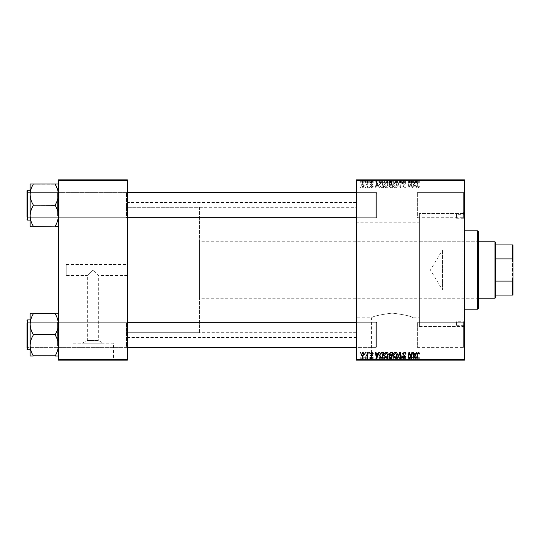 <?xml version="1.0" encoding="UTF-8"?>
<svg xmlns="http://www.w3.org/2000/svg" width="540" height="540" viewBox="0 0 540 540"><rect width="100%" height="100%" fill="white"/><g stroke="black" fill="none" stroke-linecap="round" stroke-linejoin="round"><path stroke-width="0.41" stroke-dasharray="2.7 2.03" d="M127.339 264.512L127.339 275.488L127.339 264.512L66.191 264.512L66.191 275.488L87.358 275.488L92.846 270L87.358 275.488L87.358 340.423L98.334 340.423L103.255 343.211L82.438 343.211L103.255 343.211M127.339 275.488L98.334 275.488L92.846 270L98.334 275.488L98.334 340.423L87.358 340.423L82.438 343.211M113.569 343.211L72.117 343.211L113.569 343.211L113.569 359.829L72.117 359.829L113.569 359.829M72.117 343.211L72.117 359.829M120.278 359.829L65.408 359.829L120.278 360.146M371.561 359.829L413.012 359.829L371.561 359.829L371.561 317.817C372.789 316.305 379.688 314.732 392.269 313.092C404.892 314.732 411.804 316.305 413.012 317.817C411.784 316.305 404.879 314.732 392.29 313.092C379.688 314.732 372.776 316.305 371.561 317.817L356.225 317.817L356.225 222.183L419.405 222.183L419.405 317.817L419.405 222.183M413.012 359.829L413.012 317.817L419.405 317.817M419.722 359.829L364.851 359.829L419.722 360.146M463.617 192.632L464.4 191.849L464.4 218.498L464.4 191.849L464.4 218.498L464.4 191.849L463.617 192.632L463.617 217.715L464.4 218.498L463.617 217.715L463.617 192.632L463.617 217.715L463.617 192.632L417.366 192.632L463.617 192.632M463.617 322.286L464.4 321.503L464.4 348.151L464.4 321.503L464.4 348.151L464.4 321.503L463.617 322.286L463.617 347.369L464.4 348.151L463.617 347.369L463.617 322.286L463.617 347.369L463.617 322.286L417.366 322.286L463.617 322.286M417.366 347.369L463.617 347.369L417.366 347.369L417.366 322.286L417.366 347.369M417.366 217.715L463.617 217.715L417.366 217.715L417.366 192.632L417.366 217.715M126.549 322.286L127.339 321.503L127.339 348.151L127.339 321.503L127.339 348.151L127.339 321.503L126.549 322.286L59.137 322.286L58.354 321.503L58.354 348.151L58.354 321.503L58.354 348.151L58.354 321.503L58.354 348.151L58.354 321.503L58.354 348.151L58.354 321.503L59.137 322.286L59.137 347.369L58.354 348.151L59.137 347.369L59.137 322.286L59.137 347.369L59.137 322.286L126.549 322.286L126.549 347.369L127.339 348.151L126.549 347.369L126.549 322.286M126.549 192.632L127.339 191.849L127.339 218.498L127.339 191.849L127.339 218.498L127.339 191.849L126.549 192.632L59.137 192.632L58.354 191.849L58.354 218.498L58.354 191.849L58.354 218.498L58.354 191.849L58.354 218.498L58.354 191.849L58.354 218.498L58.354 191.849L59.137 192.632L59.137 217.715L58.354 218.498L59.137 217.715L59.137 192.632L59.137 217.715L59.137 192.632L126.549 192.632L126.549 217.715L127.339 218.498L126.549 217.715L126.549 192.632M357.007 217.715L356.225 218.498L356.225 191.849L356.225 218.498L356.225 191.849L356.225 218.498L357.007 217.715L357.007 192.632L356.225 191.849L357.007 192.632L357.007 217.715L357.007 192.632L357.007 217.715L376.61 217.715L357.007 217.715M357.007 347.369L356.225 348.151L356.225 321.503L356.225 348.151L356.225 321.503L356.225 348.151L357.007 347.369L357.007 322.286L356.225 321.503L357.007 322.286L357.007 347.369L357.007 322.286L357.007 347.369L376.61 347.369L357.007 347.369M376.61 192.632L357.007 192.632L376.61 192.632L376.61 217.715L376.61 192.632M376.61 322.286L357.007 322.286L376.61 322.286L376.61 347.369L376.61 322.286M464.4 213.563L464.4 326.437L464.4 213.563L419.405 213.563L419.405 326.437L419.405 213.563L419.405 326.437L462.051 326.437L462.051 213.563L464.4 211.208L464.4 328.793L464.4 211.208M464.4 326.437L419.405 326.437L419.405 213.563L462.051 213.563L462.051 326.437L464.4 328.793M356.225 337.412L356.225 202.588L356.225 337.412L127.339 337.412L127.339 202.588L127.339 337.412M356.225 202.588L127.339 202.588M126.549 217.715L59.137 217.715L126.549 217.715M126.549 347.369L59.137 347.369L126.549 347.369M356.225 332.707L127.339 332.707L127.339 207.293L127.339 332.707L127.339 207.293L127.339 332.707L199.449 332.707L199.449 207.293L127.339 207.293L356.225 207.293L356.225 332.707L356.225 207.293M356.225 222.183L356.225 317.817M369.34 187.691L369.907 187.691L369.792 186.907L369.205 186.907L369.34 187.691L369.907 187.691L369.792 186.907L369.205 186.907L369.34 187.691M365.492 187.691L366.059 187.691L365.938 186.907L365.357 186.907L365.492 187.691L366.059 187.691L365.938 186.907L365.357 186.907L365.492 187.691M386.336 187.765C387.599 187.535 388.226 186.746 388.22 185.389L387.47 182.966L385.844 182.135C384.541 182.372 383.906 183.188 383.947 184.579C383.933 186.32 384.73 187.387 386.336 187.765C387.599 187.535 388.226 186.746 388.22 185.389L387.47 182.966L385.844 182.135C384.541 182.372 383.906 183.188 383.947 184.579C383.933 186.32 384.73 187.387 386.336 187.765M378.844 187.691L379.458 187.691L376.913 182.21L376.211 182.21L375.462 187.691L376.036 187.691L376.218 186.199L378.169 186.199L378.844 187.691L379.458 187.691L376.913 182.21L376.211 182.21L375.462 187.691L376.036 187.691L376.218 186.199L378.169 186.199L378.844 187.691M390.582 187.691L392.783 187.691L391.858 182.21L389.691 182.297L388.935 183.539L389.691 184.876L389.002 185.99L390.582 187.691L392.783 187.691L391.858 182.21L389.691 182.297L388.935 183.539L389.691 184.876L389.002 185.99L390.582 187.691M399.816 187.691L400.545 187.691L401.382 182.21L400.808 182.21L400.086 186.907L398.034 182.21L397.42 182.21L399.816 187.691L400.545 187.691L401.382 182.21L400.808 182.21L400.086 186.907L398.034 182.21L397.42 182.21L399.816 187.691M419.863 186.556L419.243 185.983L418.702 187.124L417.953 186.091L417.299 182.21L416.718 182.21L417.4 186.226L418.736 187.765L419.863 186.556L419.243 185.983L418.702 187.124L417.953 186.091L417.299 182.21L416.718 182.21L417.4 186.226L418.736 187.765L419.863 186.556M411.871 187.691L412.452 187.691L411.514 182.21L410.913 182.21L409.34 186.86L408.577 182.21L407.997 182.21L408.929 187.691L409.529 187.691L411.109 183.047L411.871 187.691L412.452 187.691L411.514 182.21L410.913 182.21L409.34 186.86L408.577 182.21L407.997 182.21L408.929 187.691L409.529 187.691L411.109 183.047L411.871 187.691M356.225 359.363L356.225 360.146L464.4 360.146L464.4 359.363L356.225 359.363L356.225 180.637L464.4 180.637L464.4 179.854L356.225 179.854L356.225 180.637M464.4 359.363L464.4 180.637M416.394 187.691L417.015 187.691L414.464 182.21L413.768 182.21L413.019 187.691L413.593 187.691L413.775 186.199L415.726 186.199L416.394 187.691L417.015 187.691L414.464 182.21L413.768 182.21L413.019 187.691L413.593 187.691L413.775 186.199L415.726 186.199L416.394 187.691M404.264 187.765C405.419 187.704 405.986 187.083 405.965 185.909L405.398 185.841L405.25 186.651L404.231 187.124L403.117 186.206L405.398 183.593L403.859 182.135L402.26 183.728L402.833 183.904L403.88 182.776L404.825 183.56L402.543 186.151L404.264 187.765C405.419 187.704 405.986 187.083 405.965 185.909L405.398 185.841L405.25 186.651L404.231 187.124L403.117 186.206L405.398 183.593L403.859 182.135L402.26 183.728L402.833 183.904L403.88 182.776L404.825 183.56L402.543 186.151L404.264 187.765M395.462 187.765C396.725 187.535 397.352 186.746 397.346 185.389L396.589 182.966L394.963 182.135C393.66 182.372 393.032 183.188 393.066 184.579C393.059 186.32 393.856 187.387 395.462 187.765C396.725 187.535 397.352 186.746 397.346 185.389L396.589 182.966L394.963 182.135C393.66 182.372 393.032 183.188 393.066 184.579C393.059 186.32 393.856 187.387 395.462 187.765M373.187 186.415L372.613 186.266L371.797 187.265L371.048 186.651L372.688 184.768L371.493 183.634L370.19 184.842L371.52 184.133L372.114 184.68L370.481 186.611L371.824 187.765L373.187 186.341L372.613 186.266L371.797 187.265L371.048 186.651L372.688 184.768L371.493 183.634L370.19 184.842L371.52 184.133L372.114 184.68L370.481 186.611L371.824 187.765L373.187 186.415M382.037 187.691L383.663 187.691L382.732 182.21L380.666 182.277L379.458 184.451L381.159 187.562L383.663 187.691L382.732 182.21L380.666 182.277L379.458 184.451L381.159 187.562L382.037 187.691M362.921 187.765L364.277 186.172C364.331 184.781 363.731 183.938 362.475 183.634L361.145 185.301L362.921 187.765L364.277 186.172C364.331 184.781 363.731 183.938 362.475 183.634L361.145 185.301L362.921 187.765M367.686 187.691L368.267 187.691L367.592 183.701L367.011 183.701L367.16 184.525L365.843 183.775L367.396 186.097L367.686 187.691L368.267 187.691L367.592 183.701L367.011 183.701L367.16 184.525L365.843 183.775L367.396 186.097L367.686 187.691M360.214 187.691L360.788 187.691L360.666 186.907L360.086 186.907L360.214 187.691L360.788 187.691L360.666 186.907L360.086 186.907L360.214 187.691M383.947 179.854L388.22 179.854L383.947 179.854L383.947 182.993L386.336 182.993L386.336 179.854M378.169 179.854L375.462 179.854L378.169 179.854L378.169 182.993L378.844 182.993L378.844 179.854M418.736 179.854L416.718 179.854L418.736 179.854L418.736 182.993L419.863 182.993L419.863 179.854M402.543 179.854L405.965 179.854L402.26 179.854L404.825 179.854L402.543 179.854L402.543 182.993L404.264 182.993L404.264 179.854M397.42 179.854L401.382 179.854L397.42 179.854L397.42 182.993L399.816 182.993L399.816 179.854M393.066 179.854L397.346 179.854L393.066 179.854L393.066 182.993L395.462 182.993L395.462 179.854M360.086 179.854L360.788 179.854L360.086 179.854L360.086 182.993L360.214 179.854M389.002 179.854L392.783 179.854L388.935 179.854L389.691 179.854L389.002 179.854L389.002 182.993L390.582 182.993L390.582 179.854L392.094 179.854L389.576 179.854L390.575 179.854L390.575 182.993L392.783 182.993L392.783 179.854M415.726 179.854L413.019 179.854L415.726 179.854L415.726 182.993L416.394 182.993L416.394 179.854M411.284 179.854L407.997 179.854L411.284 179.854L411.284 182.993L411.871 182.993L411.871 179.854M371.824 179.854L370.19 179.854L372.114 179.854L370.481 179.854L371.824 179.854L371.824 182.993L373.187 182.993L373.187 179.854L373.187 182.993L372.613 182.993L372.613 179.854M381.159 179.854L383.663 179.854L379.458 179.854L381.159 179.854L381.159 182.993L382.037 182.993L382.037 179.854M361.145 179.854L364.277 179.854L361.145 179.854L361.145 182.993L362.921 182.993L362.921 179.854L361.712 179.854L363.71 179.854L362.914 179.854L362.914 182.993L364.277 182.993L364.277 179.854M365.357 179.854L366.059 179.854L365.357 179.854L365.357 182.993L365.492 179.854M367.396 179.854L365.843 179.854L367.396 179.854L367.396 182.993L367.686 179.854M369.205 179.854L369.907 179.854L369.205 179.854L369.205 182.993L369.34 179.854M369.34 360.146L369.907 360.146L369.205 360.146L369.34 357.007L369.907 357.007L369.907 360.146M365.492 360.146L366.059 360.146L365.357 360.146L365.492 357.007L366.059 357.007L366.059 360.146M386.336 360.146L383.947 360.146L386.336 360.146L386.336 357.007L388.22 357.007L388.22 360.146M378.844 360.146L375.462 360.146L378.844 360.146L378.844 357.007L379.458 357.007L379.458 360.146L383.663 360.146L379.458 360.146L379.458 357.007L376.913 357.007L376.913 360.146M392.783 357.007L389.002 357.007L390.582 357.007L390.575 360.146L392.783 360.146L388.935 360.146L392.094 360.146L389.576 360.146L390.575 360.146L390.582 357.007L392.783 357.007L392.783 360.146M399.816 360.146L397.42 360.146L399.816 360.146L399.816 357.007L400.545 357.007L400.545 360.146M419.863 360.146L416.718 360.146L419.863 360.146L419.863 357.007L419.81 360.146M411.871 360.146L407.997 360.146L411.871 360.146L411.871 357.007L412.452 357.007L412.452 360.146M416.394 360.146L413.019 360.146L416.394 360.146L416.394 357.007L417.015 357.007L417.015 360.146M404.264 360.146L402.26 360.146L404.825 360.146L402.543 360.146L404.264 360.146L404.264 357.007L405.965 357.007L405.965 360.146M395.462 360.146L393.066 360.146L395.462 360.146L395.462 357.007L397.346 357.007L397.346 360.146M373.187 360.146L370.19 360.146L373.187 360.146L373.187 357.007L373.187 360.146M364.277 357.007L361.145 357.007L362.921 357.007L362.914 360.146L364.277 360.146L361.145 360.146L363.71 360.146L362.914 360.146L362.921 357.007L364.277 357.007L364.277 360.146M367.686 360.146L365.843 360.146L367.686 360.146L367.686 357.007L368.267 357.007L368.267 360.146M360.214 360.146L360.788 360.146L360.086 360.146L360.214 357.007L360.788 357.007L360.788 360.146M66.191 275.488L66.191 264.512M58.354 359.363L58.354 360.146L127.339 360.146L127.339 359.363L58.354 359.363L58.354 180.637L127.339 180.637L127.339 179.854L58.354 179.854L58.354 180.637M127.339 359.363L127.339 180.637M412.452 357.007L411.514 357.007L411.514 360.146M411.514 357.007L410.913 357.007L410.913 360.146M410.913 357.007L409.34 357.007L409.34 360.146M409.34 357.007L409.138 360.146M409.138 357.007L408.577 357.007L408.577 360.146M408.577 357.007L407.997 357.007L407.997 360.146M407.997 357.007L408.929 357.007L408.929 360.146M408.929 357.007L409.529 357.007L409.529 360.146M409.529 357.007L410.67 357.007L410.67 360.146M410.67 357.007L411.109 357.007L411.109 360.146M411.109 357.007L411.871 357.007M417.015 357.007L414.464 357.007L414.464 360.146M414.464 357.007L413.768 357.007L413.768 360.146L413.775 357.007L413.019 357.007L413.019 360.146M413.019 357.007L413.593 357.007L413.593 360.146M413.593 357.007L415.726 357.007L415.726 360.146M415.726 357.007L416.394 357.007M414.652 357.007L413.856 357.007L414.652 357.007L414.652 360.146L415.409 360.146L413.856 360.146L414.652 360.146M415.409 357.007L415.409 360.146M414.194 357.007L414.194 360.146M413.856 357.007L413.856 360.146M419.81 357.007L419.243 357.007L419.243 360.146M419.243 357.007L419.29 360.146M419.29 357.007L418.702 357.007L418.702 360.146M418.702 357.007L417.299 357.007L417.299 360.146M417.299 357.007L416.718 357.007L416.718 360.146M416.718 357.007L417.4 357.007L417.4 360.146M417.4 357.007L418.736 357.007L418.736 360.146M418.736 357.007L419.863 357.007M405.965 357.007L405.398 357.007L405.398 360.146L405.25 357.007L405.25 360.146M405.25 357.007L404.231 357.007L404.231 360.146M404.231 357.007L403.117 357.007L403.117 360.146M403.117 357.007L403.265 360.146M403.265 357.007L404.75 357.007L404.75 360.146M404.75 357.007L405.398 357.007L405.398 360.146M405.398 357.007L403.859 357.007L403.859 360.146M403.859 357.007L402.26 357.007L402.26 360.146L402.26 357.007L402.833 357.007L402.833 360.146L402.827 357.007L403.88 357.007L403.88 360.146M403.88 357.007L404.825 357.007L404.825 360.146M404.825 357.007L404.615 360.146M404.615 357.007L402.543 357.007L402.543 360.146M402.543 357.007L404.264 357.007M400.545 357.007L401.382 357.007L401.382 360.146M401.382 357.007L400.808 357.007L400.808 360.146M400.808 357.007L400.086 357.007L400.086 360.146M400.086 357.007L398.034 357.007L398.034 360.146M398.034 357.007L397.42 357.007L397.42 360.146M397.42 357.007L399.816 357.007M397.346 357.007L396.589 357.007L396.589 360.146M396.589 357.007L394.963 357.007L394.963 360.146L396.772 360.146L393.64 360.146L394.983 360.146L394.983 357.007L393.066 357.007L393.066 360.146M393.066 357.007L395.462 357.007M394.983 357.007L396.772 357.007L394.983 357.007M396.144 357.007L396.144 360.146M396.772 357.007L396.772 360.146M393.64 357.007L393.64 360.146M395.415 357.007L395.415 360.146M391.858 357.007L391.858 360.146M388.935 357.007L389.691 357.007L389.691 360.146L389.691 357.007L388.935 357.007L388.935 360.146M389.002 357.007L389.002 360.146M390.575 357.007L392.094 357.007L390.575 357.007M390.407 357.007L391.675 357.007L389.502 357.007L390.407 357.007L390.407 360.146L391.675 360.146L390.407 360.146M391.385 357.007L391.385 360.146M391.675 357.007L391.675 360.146M389.502 357.007L389.502 360.146M389.819 357.007L389.819 360.146M391.784 357.007L391.784 360.146M392.094 357.007L392.094 360.146M389.576 357.007L389.576 360.146M390.467 357.007L390.467 360.146L390.454 357.007M372.613 357.007L370.19 357.007L373.187 357.007L372.613 357.007L372.613 360.146M371.797 357.007L371.797 360.146M371.048 357.007L371.048 360.146M371.169 357.007L371.169 360.146M372.688 357.007L372.688 360.146M371.493 357.007L371.493 360.146M370.19 357.007L370.19 360.146M371.52 357.007L370.764 357.007L370.764 360.146L370.764 357.007L371.52 357.007L371.52 360.146M372.114 357.007L372.114 360.146M372.06 357.007L372.06 360.146M370.481 357.007L370.481 360.146M371.824 357.007L371.824 360.146M376.913 357.007L376.211 357.007L376.211 360.146L376.218 357.007L375.462 357.007L375.462 360.146M375.462 357.007L376.036 357.007L376.036 360.146M376.036 357.007L378.169 357.007L378.169 360.146M378.169 357.007L378.844 357.007M377.096 357.007L376.299 357.007L377.096 357.007L377.096 360.146L377.858 360.146L376.299 360.146L377.096 360.146M377.858 357.007L377.858 360.146M376.643 357.007L376.643 360.146M376.299 357.007L376.299 360.146M382.037 357.007L379.458 357.007L382.037 357.007L382.037 360.146M383.663 357.007L383.663 360.146M382.732 357.007L382.732 360.146M380.666 357.007L380.666 360.146M381.159 357.007L381.159 360.146M381.436 357.007L380.025 357.007L381.436 357.007L381.436 360.146L382.975 360.146L381.436 360.146M382.975 357.007L382.246 357.007L382.975 357.007L382.975 360.146M382.266 357.007L382.266 360.146L382.246 357.007M380.714 357.007L380.714 360.146M380.025 357.007L380.025 360.146M388.22 357.007L387.47 357.007L387.47 360.146M387.47 357.007L385.844 357.007L385.844 360.146M385.844 357.007L383.947 357.007L383.947 360.146M383.947 357.007L386.336 357.007M385.857 357.007L387.652 357.007L384.514 357.007L385.857 357.007L385.857 360.146L387.652 360.146L385.857 360.146M387.025 357.007L387.025 360.146M387.652 357.007L387.652 360.146M384.514 357.007L384.514 360.146M386.296 357.007L386.296 360.146M362.475 357.007L362.475 360.146M361.145 357.007L361.145 360.146M361.712 357.007L363.71 357.007L361.712 357.007L361.712 360.146M362.495 357.007L362.495 360.146M363.71 357.007L363.71 360.146M366.059 357.007L365.938 360.146M365.938 357.007L365.357 357.007L365.357 360.146M368.267 357.007L367.592 357.007L367.592 360.146M367.592 357.007L367.011 357.007L367.011 360.146M367.011 357.007L367.16 360.146M367.16 357.007L366.235 357.007L366.235 360.146M366.235 357.007L365.843 357.007L365.843 360.146M365.843 357.007L366.073 360.146M366.073 357.007L366.363 360.146M366.363 357.007L367.686 357.007M369.907 357.007L369.792 360.146M369.792 357.007L369.205 357.007L369.205 360.146M360.788 357.007L360.666 360.146M360.666 357.007L360.086 357.007L360.086 360.146M360.214 352.31L360.788 352.31L360.666 353.093L360.086 353.093L360.214 352.31M390.582 352.31L392.783 352.31L391.858 357.791L389.691 357.703L388.935 356.461L389.691 355.124L389.002 354.011L390.582 352.31M390.575 354.8L391.784 354.8L392.094 352.951L390.467 352.978L389.576 354.031L390.575 354.8M390.407 357.149L391.385 357.149L391.675 355.442L389.819 355.671L389.502 356.434L390.407 357.149M395.462 352.235C396.725 352.465 397.352 353.255 397.346 354.611L396.589 357.035L394.963 357.865C393.66 357.629 393.032 356.812 393.066 355.421C393.059 353.68 393.856 352.613 395.462 352.235M394.983 357.224L396.144 356.616L396.772 354.584L395.415 352.877L393.64 355.482L394.983 357.224M399.816 352.31L400.545 352.31L401.382 357.791L400.808 357.791L400.086 353.093L398.034 357.791L397.42 357.791L399.816 352.31M404.264 352.235C405.419 352.296 405.986 352.917 405.965 354.092L405.398 354.159L405.25 353.349L404.231 352.877L403.117 353.795L405.398 356.407L403.859 357.865L402.26 356.272L402.833 356.096L403.88 357.224L404.825 356.44L402.543 353.849L404.264 352.235M419.863 353.444L419.243 354.017L418.702 352.877L417.953 353.909L417.299 357.791L416.718 357.791L417.4 353.774L418.736 352.235L419.863 353.444M416.394 352.31L417.015 352.31L414.464 357.791L413.768 357.791L413.019 352.31L413.593 352.31L413.775 353.801L415.726 353.801L416.394 352.31M414.652 356.069L415.409 354.443L413.856 354.443L414.194 357.197L414.652 356.069M411.871 352.31L412.452 352.31L411.514 357.791L410.913 357.791L409.34 353.14L408.577 357.791L407.997 357.791L408.929 352.31L409.529 352.31L411.109 356.954L411.871 352.31M373.187 353.585L372.613 353.734L371.797 352.735L371.048 353.349L372.688 355.232L371.493 356.366L370.19 355.158L371.52 355.867L372.114 355.32L370.481 353.389L371.824 352.235L373.187 353.585M378.844 352.31L379.458 352.31L376.913 357.791L376.211 357.791L375.462 352.31L376.036 352.31L376.218 353.801L378.169 353.801L378.844 352.31M377.096 356.069L377.858 354.443L376.299 354.443L376.643 357.197L377.096 356.069M382.037 352.31L383.663 352.31L382.732 357.791L380.666 357.723L379.458 355.55L381.159 352.438L382.037 352.31M381.436 357.149L382.266 357.149L382.975 352.951L382.246 352.951C380.734 353.086 379.991 353.97 380.025 355.583L380.714 357.062L381.436 357.149M386.336 352.235C387.599 352.465 388.226 353.255 388.22 354.611L387.47 357.035L385.844 357.865C384.541 357.629 383.906 356.812 383.947 355.421C383.933 353.68 384.73 352.613 386.336 352.235M385.857 357.224L387.025 356.616L387.652 354.584L386.296 352.877L384.514 355.482L385.857 357.224M362.921 352.235L364.277 353.828C364.331 355.219 363.731 356.062 362.475 356.366L361.145 354.699L362.921 352.235M361.712 354.706L362.495 355.867L363.71 353.889L362.914 352.735L361.712 354.706M365.492 352.31L366.059 352.31L365.938 353.093L365.357 353.093L365.492 352.31M367.686 352.31L368.267 352.31L367.592 356.299L367.011 356.299L367.16 355.475L365.843 356.225L367.396 353.902L367.686 352.31M369.34 352.31L369.907 352.31L369.792 353.093L369.205 353.093L369.34 352.31M360.214 182.993L360.788 182.993L360.788 179.854M360.788 182.993L360.666 179.854M360.666 182.993L360.086 182.993M392.783 182.993L391.858 182.993L391.858 179.854M391.858 182.993L389.691 182.993L389.691 179.854L389.691 182.993L388.935 182.993L388.935 179.854M390.575 182.993L392.094 182.993L390.575 182.993M390.407 182.993L391.675 182.993L389.502 182.993L390.407 182.993L390.407 179.854L391.675 179.854L390.407 179.854M391.385 182.993L391.385 179.854M391.675 182.993L391.675 179.854M389.502 182.993L389.502 179.854M389.819 182.993L389.819 179.854M391.784 182.993L391.784 179.854M392.094 182.993L392.094 179.854M389.576 182.993L389.576 179.854M390.467 182.993L390.467 179.854L390.454 182.993M395.462 182.993L397.346 182.993L397.346 179.854M397.346 182.993L396.589 182.993L396.589 179.854M396.589 182.993L394.963 182.993L394.963 179.854L396.772 179.854L393.64 179.854L394.983 179.854L394.983 182.993L393.066 182.993M394.983 182.993L396.772 182.993L394.983 182.993M396.144 182.993L396.144 179.854M396.772 182.993L396.772 179.854M393.64 182.993L393.64 179.854M395.415 182.993L395.415 179.854M399.816 182.993L400.545 182.993L400.545 179.854M400.545 182.993L401.382 182.993L401.382 179.854M401.382 182.993L400.808 182.993L400.808 179.854M400.808 182.993L400.086 182.993L400.086 179.854M400.086 182.993L398.034 182.993L398.034 179.854M398.034 182.993L397.42 182.993M404.264 182.993L405.965 182.993L405.965 179.854M405.965 182.993L405.398 182.993L405.398 179.854L405.25 182.993L405.25 179.854M405.25 182.993L404.231 182.993L404.231 179.854M404.231 182.993L403.117 182.993L403.117 179.854M403.117 182.993L403.265 179.854M403.265 182.993L404.75 182.993L404.75 179.854M404.75 182.993L405.398 182.993L405.398 179.854M405.398 182.993L403.859 182.993L403.859 179.854M403.859 182.993L402.26 182.993L402.26 179.854L402.26 182.993L402.833 182.993L402.833 179.854L402.827 182.993L403.88 182.993L403.88 179.854M403.88 182.993L404.825 182.993L404.825 179.854M404.825 182.993L404.615 179.854M404.615 182.993L402.543 182.993M419.863 182.993L419.81 179.854M419.81 182.993L419.243 182.993L419.243 179.854M419.243 182.993L419.29 179.854M419.29 182.993L418.702 182.993L418.702 179.854M418.702 182.993L417.299 182.993L417.299 179.854M417.299 182.993L416.718 182.993L416.718 179.854M416.718 182.993L417.4 182.993L417.4 179.854M417.4 182.993L418.736 182.993M416.394 182.993L417.015 182.993L417.015 179.854M417.015 182.993L414.464 182.993L414.464 179.854M414.464 182.993L413.768 182.993L413.768 179.854L413.775 182.993L413.019 182.993L413.019 179.854M413.019 182.993L413.593 182.993L413.593 179.854M413.593 182.993L415.726 182.993M414.652 182.993L413.856 182.993L414.652 182.993L414.652 179.854L415.409 179.854L413.856 179.854L414.652 179.854M415.409 182.993L415.409 179.854M414.194 182.993L414.194 179.854M413.856 182.993L413.856 179.854M411.871 182.993L412.452 182.993L412.452 179.854M412.452 182.993L411.514 182.993L411.514 179.854M411.514 182.993L410.913 182.993L410.913 179.854M410.913 182.993L409.34 182.993L409.34 179.854M409.34 182.993L409.138 179.854M409.138 182.993L408.577 182.993L408.577 179.854M408.577 182.993L407.997 182.993L407.997 179.854M407.997 182.993L408.929 182.993L408.929 179.854M408.929 182.993L409.529 182.993L409.529 179.854M409.529 182.993L410.67 182.993L410.67 179.854M410.67 182.993L411.109 182.993L411.109 179.854M372.613 182.993L371.797 182.993L371.797 179.854M371.797 182.993L371.048 182.993L371.048 179.854M371.048 182.993L371.169 179.854M371.169 182.993L372.688 182.993L372.688 179.854M372.688 182.993L371.493 182.993L371.493 179.854M371.493 182.993L370.19 182.993L370.19 179.854M370.19 182.993L370.764 182.993L370.764 179.854L370.764 182.993L371.52 182.993L371.52 179.854M371.52 182.993L372.114 182.993L372.114 179.854M372.114 182.993L372.06 179.854M372.06 182.993L370.481 182.993L370.481 179.854M370.481 182.993L371.824 182.993M378.844 182.993L379.458 182.993L379.458 179.854L379.458 182.993L376.913 182.993L376.913 179.854M376.913 182.993L376.211 182.993L376.211 179.854L376.218 182.993L375.462 182.993L375.462 179.854M375.462 182.993L376.036 182.993L376.036 179.854M376.036 182.993L378.169 182.993M377.096 182.993L376.299 182.993L377.096 182.993L377.096 179.854L377.858 179.854L376.299 179.854L377.096 179.854M377.858 182.993L377.858 179.854M376.643 182.993L376.643 179.854M376.299 182.993L376.299 179.854M382.037 182.993L383.663 182.993L383.663 179.854M383.663 182.993L382.732 182.993L382.732 179.854M382.732 182.993L380.666 182.993L380.666 179.854M380.666 182.993L381.159 182.993M381.436 182.993L380.025 182.993L381.436 182.993L381.436 179.854L382.975 179.854L381.436 179.854M382.975 182.993L382.246 182.993L382.975 182.993L382.975 179.854M382.266 182.993L382.266 179.854L382.246 182.993M380.714 182.993L380.714 179.854M380.025 182.993L380.025 179.854M386.336 182.993L388.22 182.993L388.22 179.854M388.22 182.993L387.47 182.993L387.47 179.854M387.47 182.993L385.844 182.993L385.844 179.854M385.844 182.993L383.947 182.993M385.857 182.993L387.652 182.993L384.514 182.993L385.857 182.993L385.857 179.854L387.652 179.854L385.857 179.854M387.025 182.993L387.025 179.854M387.652 182.993L387.652 179.854M384.514 182.993L384.514 179.854M386.296 182.993L386.296 179.854M364.277 182.993L362.475 182.993L362.475 179.854M362.475 182.993L361.145 182.993M361.712 182.993L363.71 182.993L361.712 182.993L361.712 179.854M362.495 182.993L362.495 179.854M363.71 182.993L363.71 179.854M365.492 182.993L366.059 182.993L366.059 179.854M366.059 182.993L365.938 179.854M365.938 182.993L365.357 182.993M367.686 182.993L368.267 182.993L368.267 179.854M368.267 182.993L367.592 182.993L367.592 179.854M367.592 182.993L367.011 182.993L367.011 179.854M367.011 182.993L367.16 179.854M367.16 182.993L366.235 182.993L366.235 179.854M366.235 182.993L365.843 182.993L365.843 179.854M365.843 182.993L366.073 179.854M366.073 182.993L366.363 179.854M366.363 182.993L367.396 182.993M369.34 182.993L369.907 182.993L369.907 179.854M369.907 182.993L369.792 179.854M369.792 182.993L369.205 182.993M414.652 183.931L415.409 185.558L413.856 185.558L414.194 182.804L415.409 185.558L413.856 185.558L414.194 182.804L414.652 183.931M394.983 182.776L396.144 183.384L396.772 185.416L395.415 187.124L393.64 184.518L394.983 182.776L396.144 183.384L396.772 185.416L395.415 187.124L393.64 184.518L394.983 182.776M390.575 185.2L391.784 185.2L392.094 187.049L390.467 187.022L389.576 185.969L390.575 185.2L391.784 185.2L392.094 187.049L390.467 187.022L389.576 185.969L390.575 185.2M390.407 182.851L391.385 182.851L391.675 184.559L389.819 184.329L389.502 183.566L390.407 182.851L391.385 182.851L391.675 184.559L389.819 184.329L389.502 183.566L390.407 182.851M377.096 183.931L377.858 185.558L376.299 185.558L376.643 182.804L377.858 185.558L376.299 185.558L376.643 182.804L377.096 183.931M381.436 182.851L382.266 182.851L382.975 187.049L382.246 187.049C380.734 186.914 379.991 186.03 380.025 184.417L380.714 182.939L382.266 182.851L382.975 187.049L382.246 187.049C380.734 186.914 379.991 186.03 380.025 184.417L380.714 182.939L381.436 182.851M385.857 182.776L387.025 183.384L387.652 185.416L386.296 187.124L384.514 184.518L385.857 182.776L387.025 183.384L387.652 185.416L386.296 187.124L384.514 184.518L385.857 182.776M361.712 185.294L362.495 184.133L363.71 186.111L362.914 187.265L361.712 185.294L362.495 184.133L363.71 186.111L362.914 187.265L361.712 185.294M513 249.541L512.528 250.013L512.528 289.987L442.449 289.987L442.449 250.013L442.449 289.987L430.441 270L442.449 250.013L512.528 250.013L512.528 289.987L513 290.459L513 249.541L513 290.459M495.754 297.439L495.754 242.561M494.971 241.778L494.971 298.222M478.507 298.222L199.449 298.222L199.449 241.778L199.449 298.222M478.507 241.778L199.449 241.778M495.754 258.89L495.754 281.111L495.754 258.89L512.217 258.89L513 260.996L513 244.917L512.217 244.917L512.217 258.89M199.449 207.293L199.449 332.707M495.754 295.083L513 295.083L513 260.996M513 279.005L512.217 281.111L512.217 295.083M495.754 281.111L512.217 281.111M495.754 244.917L512.217 244.917M456.563 321.739L456.563 325.654L456.563 321.739L464.4 321.739L464.4 325.654L464.4 321.739M456.563 325.654L464.4 325.654M456.563 214.346L456.563 218.261L456.563 214.346L464.4 214.346L464.4 218.261L464.4 214.346M456.563 218.261L464.4 218.261M477.725 239.429L477.725 300.571L477.725 239.429L478.507 239.429L478.507 300.571L478.507 239.429M477.725 300.571L478.507 300.571M464.4 230.81L464.4 309.191L464.4 230.81M419.405 241.778L419.405 298.222L419.405 241.778L477.725 241.778L477.725 298.222L477.725 241.778M419.405 298.222L477.725 298.222M477.725 230.81L477.725 309.191M478.507 308.408L478.507 231.593M356.225 217.715L375.82 217.715L376.61 216.931L376.61 193.415L376.61 216.931L376.61 193.415L376.61 216.931L375.82 217.715L27.783 217.715L27.783 192.632L27.783 217.715L27 216.931L27.783 217.715L27.783 192.632L27 193.415L27 216.931L27 193.415L27 216.931L27 193.415L27.783 192.632L27.783 217.715L127.339 217.715M356.225 192.632L375.82 192.632L376.61 193.415L375.82 192.632L375.82 217.715L375.82 192.632L375.82 217.715L375.82 192.632L127.339 192.632M58.354 226.382L58.354 215.777L58.354 226.382L55.222 226.382L58.354 226.382L58.354 194.569L58.354 226.382L55.222 226.125C57.193 222.872 58.232 219.422 58.354 215.777C58.232 212.126 57.186 208.676 55.222 205.429L55.222 204.923C57.186 201.69 58.232 198.241 58.354 194.569L58.354 183.965L58.354 194.569C58.239 190.944 57.193 187.495 55.222 184.221L33.271 184.221C31.307 187.454 30.26 190.904 30.139 194.569C30.254 198.2 31.293 201.65 33.271 204.923L33.271 205.429C31.3 208.683 30.254 212.132 30.139 215.777C30.254 219.429 31.3 222.878 33.271 226.125L30.139 226.382L30.139 183.965L33.271 184.221C31.3 187.475 30.254 190.924 30.139 194.569C30.254 190.944 31.293 187.495 33.271 184.221L55.222 183.965L33.271 183.965M57.571 216.034L57.571 192.632L57.571 216.034M27 218.498L27 191.849L27 218.498L27 191.849L27 218.498L27.783 217.715L27.783 192.632L27.783 217.715L27.783 192.632L27.783 217.715L27 218.498M30.139 220.07L27.473 220.07L27.473 190.282L27.473 220.07L27.473 190.282L30.139 190.282L30.139 220.07L30.139 194.569C30.254 198.227 31.3 201.677 33.271 204.923L33.271 205.429L33.271 204.923C31.307 201.69 30.26 198.241 30.139 194.569L30.139 215.777C30.254 212.126 31.3 208.676 33.271 205.429L33.271 204.923L33.271 205.429C31.307 208.656 30.26 212.105 30.139 215.777C30.254 219.402 31.293 222.851 33.271 226.125C31.3 222.872 30.254 219.422 30.139 215.777L30.139 186.806M55.222 226.382L55.222 226.125C57.186 222.899 58.232 219.449 58.354 215.777C58.232 219.429 57.186 222.878 55.222 226.125L33.271 226.382M57.483 189.257L58.354 194.569C58.239 198.2 57.193 201.65 55.222 204.923L33.271 205.173L55.222 205.429L55.222 204.923L55.222 205.429C57.193 208.683 58.232 212.132 58.354 215.777C58.239 212.153 57.193 208.703 55.222 205.429L33.271 205.173M127.339 322.286L27.783 322.286L27 323.069L27 346.586L27 323.069L27 346.586L27 323.069L27.783 322.286L375.82 322.286L376.61 323.069L375.82 322.286L375.82 347.369L376.61 346.586L376.61 323.069L376.61 346.586L376.61 323.069L376.61 346.586L375.82 347.369L375.82 322.286L356.225 322.286M127.339 347.369L27.783 347.369L27 346.586L27.783 347.369L27.783 322.286L27.783 347.369L27.783 322.286L27.783 347.369L27.783 322.286L27.783 347.369L356.225 347.369M58.354 356.036L55.222 356.036L58.354 356.036L58.354 345.431C58.239 349.056 57.193 352.505 55.222 355.779L55.222 355.779C57.193 352.526 58.232 349.076 58.354 345.431C58.232 341.773 57.186 338.324 55.222 335.077L55.222 334.571L55.222 335.077C57.186 338.31 58.232 341.759 58.354 345.431L58.354 324.223L58.354 356.036L55.222 355.779C57.186 352.546 58.232 349.096 58.354 345.431C58.239 341.8 57.193 338.351 55.222 335.077L55.222 334.571C57.193 331.317 58.232 327.868 58.354 324.223C58.239 320.598 57.193 317.149 55.222 313.875L58.354 313.619L58.354 324.223C58.232 320.571 57.186 317.122 55.222 313.875L33.271 313.875C31.3 317.129 30.254 320.578 30.139 324.223C30.254 327.875 31.3 331.324 33.271 334.571L33.271 335.077C31.307 338.31 30.26 341.759 30.139 345.431L30.139 313.619L33.271 313.875C31.307 317.101 30.26 320.551 30.139 324.223L30.139 313.619L33.271 313.619L30.139 313.619L30.139 324.223C30.254 327.848 31.293 331.297 33.271 334.571L33.271 335.077L33.271 334.571C31.3 331.317 30.254 327.868 30.139 324.223L31.003 318.917M30.139 356.036L30.139 345.431C30.254 349.056 31.293 352.505 33.271 355.779L30.139 356.036L33.271 355.779C31.307 352.546 30.26 349.096 30.139 345.431L30.139 324.223L30.139 345.431C30.254 341.8 31.293 338.351 33.271 335.077L33.271 335.077C31.3 338.337 30.254 341.786 30.139 345.431C30.254 349.083 31.3 352.532 33.271 355.779L30.139 356.036L30.139 321.928M57.571 345.688L57.571 322.286L57.571 345.688M27 323.285L27 348.151L27 323.285L27 348.151L27.783 347.369L27.783 322.286L27.783 347.369L27 348.151M55.222 356.036L33.271 356.036M55.222 334.827L33.271 334.827M55.222 313.619L55.222 313.875C57.193 317.129 58.232 320.578 58.354 324.223L58.354 313.619L33.271 313.619L58.354 313.619L58.354 324.223C58.232 327.875 57.186 331.324 55.222 334.571C57.186 331.344 58.232 327.895 58.354 324.223L58.354 313.619M27 192.685L27 219.598L27 192.685M55.222 183.965L58.354 183.965L58.354 194.569C58.232 190.917 57.186 187.468 55.222 184.221L55.222 184.221M55.222 205.173L55.222 204.923C57.193 201.663 58.232 198.214 58.354 194.569L58.354 183.965M58.354 215.777L58.354 194.569L58.354 215.777M30.139 226.382L30.139 215.777L30.139 226.382M30.139 183.965L30.139 194.569M33.271 205.429L33.271 204.923L33.271 205.429M55.222 204.923L55.222 205.429L55.222 204.923M375.82 322.286L375.82 347.369L375.82 322.286M27 322.333L27 349.252L27 322.333M31.995 316.366L33.271 313.619M58.354 345.431L58.354 324.223L58.354 345.431M30.139 324.223L30.139 345.431M33.271 335.077L33.271 334.571L33.271 335.077M55.222 334.571L55.222 335.077L55.222 334.571M410.164 357.007L410.164 360.146M409.637 357.007L409.637 360.146M411.284 357.007L411.284 360.146M414.052 357.007L414.052 360.146M417.953 357.007L417.953 360.146M404.062 357.007L404.062 360.146M403.63 357.007L403.63 360.146M400.275 357.007L400.275 360.146M399.62 357.007L399.62 360.146M390.744 357.007L390.744 360.146M391.027 357.007L391.027 360.146M371.716 357.007L371.716 360.146M371.588 357.007L371.588 360.146M376.495 357.007L376.495 360.146M381.368 357.007L381.368 360.146M367.396 357.007L367.396 360.146M390.744 182.993L390.744 179.854M391.027 182.993L391.027 179.854M400.275 182.993L400.275 179.854M399.62 182.993L399.62 179.854M404.062 182.993L404.062 179.854M403.63 182.993L403.63 179.854M417.953 182.993L417.953 179.854M414.052 182.993L414.052 179.854M410.164 182.993L410.164 179.854M409.637 182.993L409.637 179.854M371.716 182.993L371.716 179.854M371.588 182.993L371.588 179.854M376.495 182.993L376.495 179.854M381.368 182.993L381.368 179.854M27 349.252L27.473 349.718L27.473 319.93L27.473 349.718L27.473 319.93L30.139 319.93M57.571 217.715L58.354 218.498L57.571 217.715L27.783 217.715L57.571 217.715M57.571 192.632L27.783 192.632L27 191.849L27.783 192.632L57.571 192.632L58.354 191.849L57.571 192.632M57.571 322.286L58.354 321.503L57.571 322.286L27.783 322.286L27 321.503L27.783 322.286L57.571 322.286M57.571 347.369L27.783 347.369L57.571 347.369L58.354 348.151L57.571 347.369M27.473 190.282L27 190.748M27.473 220.07L27 219.598M27.473 349.718L30.139 349.718M27.473 319.93L27 320.402"/><path stroke-width="0.81" d="M356.225 179.854L464.4 179.854L464.4 180.637L356.225 180.637L356.225 179.854M383.947 355.421C383.933 353.68 384.73 352.613 386.336 352.235C387.599 352.465 388.226 353.255 388.22 354.611L387.47 357.035L385.844 357.865C384.541 357.629 383.906 356.812 383.947 355.421M378.169 353.801L378.844 352.31L379.458 352.31L376.913 357.791L376.211 357.791L375.462 352.31L376.036 352.31L376.218 353.801L378.169 353.801M418.736 352.235L419.81 353.943L419.243 354.017L418.702 352.877L417.953 353.909L417.299 357.791L416.718 357.791L417.4 353.774L418.736 352.235M402.543 353.849L404.264 352.235C405.419 352.296 405.986 352.917 405.965 354.092L405.398 354.159L405.25 353.349L404.231 352.877L403.117 353.795L405.398 356.407L403.859 357.865L402.26 356.157L402.833 356.096L403.88 357.224L404.825 356.44L402.543 353.849M397.42 357.791L399.816 352.31L400.545 352.31L401.382 357.791L400.808 357.791L400.086 353.093L398.034 357.791L397.42 357.791M393.066 355.421C393.059 353.68 393.856 352.613 395.462 352.235C396.725 352.465 397.352 353.255 397.346 354.611L396.589 357.035L394.963 357.865C393.66 357.629 393.032 356.812 393.066 355.421M360.086 353.093L360.214 352.31L360.788 352.31L360.666 353.093L360.086 353.093M356.225 359.363L464.4 359.363L464.4 360.146L356.225 360.146L356.225 180.637M464.4 359.363L464.4 180.637M389.002 354.011L390.582 352.31L392.783 352.31L391.858 357.791L389.691 357.703L388.935 356.461L389.691 355.124L389.002 354.011M415.726 353.801L416.394 352.31L417.015 352.31L414.464 357.791L413.768 357.791L413.019 352.31L413.593 352.31L413.775 353.801L415.726 353.801M411.284 355.658L411.871 352.31L412.452 352.31L411.514 357.791L410.913 357.791L409.34 353.14L408.577 357.791L407.997 357.791L408.929 352.31L409.529 352.31L411.109 356.954L411.284 355.658M371.824 352.235L373.187 353.66L372.613 353.734L371.797 352.735L371.048 353.349L372.688 355.232L371.493 356.366L370.19 355.158L371.52 355.867L372.114 355.32L370.481 353.389L371.824 352.235M381.159 352.438L383.663 352.31L382.732 357.791L380.666 357.723L379.458 355.55L381.159 352.438M361.145 354.699L362.921 352.235L364.277 353.828C364.331 355.219 363.731 356.062 362.475 356.366L361.145 354.699M365.357 353.093L365.492 352.31L366.059 352.31L365.938 353.093L365.357 353.093M367.396 353.902L367.686 352.31L368.267 352.31L367.592 356.299L367.011 356.299L367.16 355.475L365.843 356.225L367.396 353.902M369.205 353.093L369.34 352.31L369.907 352.31L369.792 353.093L369.205 353.093M58.354 179.854L127.339 179.854L127.339 180.637L58.354 180.637L58.354 179.854M127.339 359.363L127.339 360.146L58.354 360.146L58.354 359.363L127.339 359.363L127.339 180.637M58.354 359.363L58.354 180.637M391.385 357.149L391.675 355.442L389.819 355.671L389.502 356.434L390.407 357.149L391.385 357.149M391.784 354.8L392.094 352.951L390.467 352.978L389.576 354.031L390.575 354.8L391.784 354.8M396.144 356.616L396.772 354.584L395.415 352.877L393.64 355.482L394.983 357.224L396.144 356.616M414.652 356.069L415.409 354.443L413.856 354.443L414.194 357.197L414.652 356.069M377.096 356.069L377.858 354.443L376.299 354.443L376.643 357.197L377.096 356.069M382.266 357.149L382.975 352.951L382.246 352.951C380.734 353.086 379.991 353.97 380.025 355.583L380.714 357.062L382.266 357.149M387.025 356.616L387.652 354.584L386.296 352.877L384.514 355.482L385.857 357.224L387.025 356.616M362.495 355.867L363.71 353.889L362.914 352.735L361.712 354.706L362.495 355.867M494.971 298.222L494.971 241.778L495.754 242.561L495.754 297.439L494.971 298.222L478.507 298.222M494.971 241.778L478.507 241.778M513 295.083L512.217 295.083L512.217 281.111L513 279.005L513 295.083M495.754 295.083L512.217 295.083M495.754 244.917L513 244.917L513 279.005M495.754 281.111L512.217 281.111M513 260.996L512.217 258.89L512.217 244.917M495.754 258.89L512.217 258.89M477.725 230.81L478.507 231.593L478.507 308.408L477.725 309.191L477.725 230.81L464.4 230.81M477.725 309.191L464.4 309.191M127.339 217.715L356.225 217.715M127.339 192.632L356.225 192.632M58.354 183.965L30.139 183.965L30.139 226.382L33.271 226.125C31.307 222.899 30.26 219.449 30.139 215.777C30.254 212.153 31.293 208.703 33.271 205.429L33.271 204.923C31.3 201.663 30.254 198.214 30.139 194.569L30.139 190.282L27.473 190.282L27.473 220.07L30.139 220.07M27 216.716L27 190.748L27 216.716M55.222 183.965L55.222 184.221C57.193 187.475 58.232 190.924 58.354 194.569C58.232 198.227 57.186 201.677 55.222 204.923L55.222 205.429C57.186 208.656 58.232 212.105 58.354 215.777C58.239 219.402 57.193 222.851 55.222 226.125L33.271 226.382M55.222 205.173L33.271 205.173M55.222 226.382L58.354 226.382M30.139 194.569C30.254 190.917 31.3 187.468 33.271 184.221L33.271 183.965M356.225 322.286L127.339 322.286M356.225 347.369L127.339 347.369M58.354 313.619L55.222 313.875C57.186 317.101 58.232 320.551 58.354 324.223C58.239 327.848 57.193 331.297 55.222 334.571L33.271 334.571C31.307 331.344 30.26 327.895 30.139 324.223L30.139 321.928M27 348.151L27 323.285M30.139 319.93L27.473 319.93L27.473 349.718L30.139 349.718L30.139 345.431C30.254 341.773 31.3 338.324 33.271 335.077L33.271 334.827M55.222 334.827L55.222 335.077C57.193 338.337 58.232 341.786 58.354 345.431C58.232 349.083 57.186 352.532 55.222 355.779L33.271 355.779C31.3 352.526 30.254 349.076 30.139 345.431L30.139 324.223C30.254 320.598 31.293 317.149 33.271 313.875L30.139 313.619L30.139 324.223M30.139 349.718L30.139 356.036L33.271 356.036M55.222 356.036L58.354 356.036M55.222 313.619L33.271 313.619M30.139 356.036L30.139 345.431M30.139 183.965L30.139 186.806M55.222 184.221L57.483 189.257M31.003 318.917L31.995 316.366M27.473 190.282L27 190.748M27.473 220.07L27 219.598M27.473 349.718L27 349.252M27.473 319.93L27 320.402"/></g></svg>
